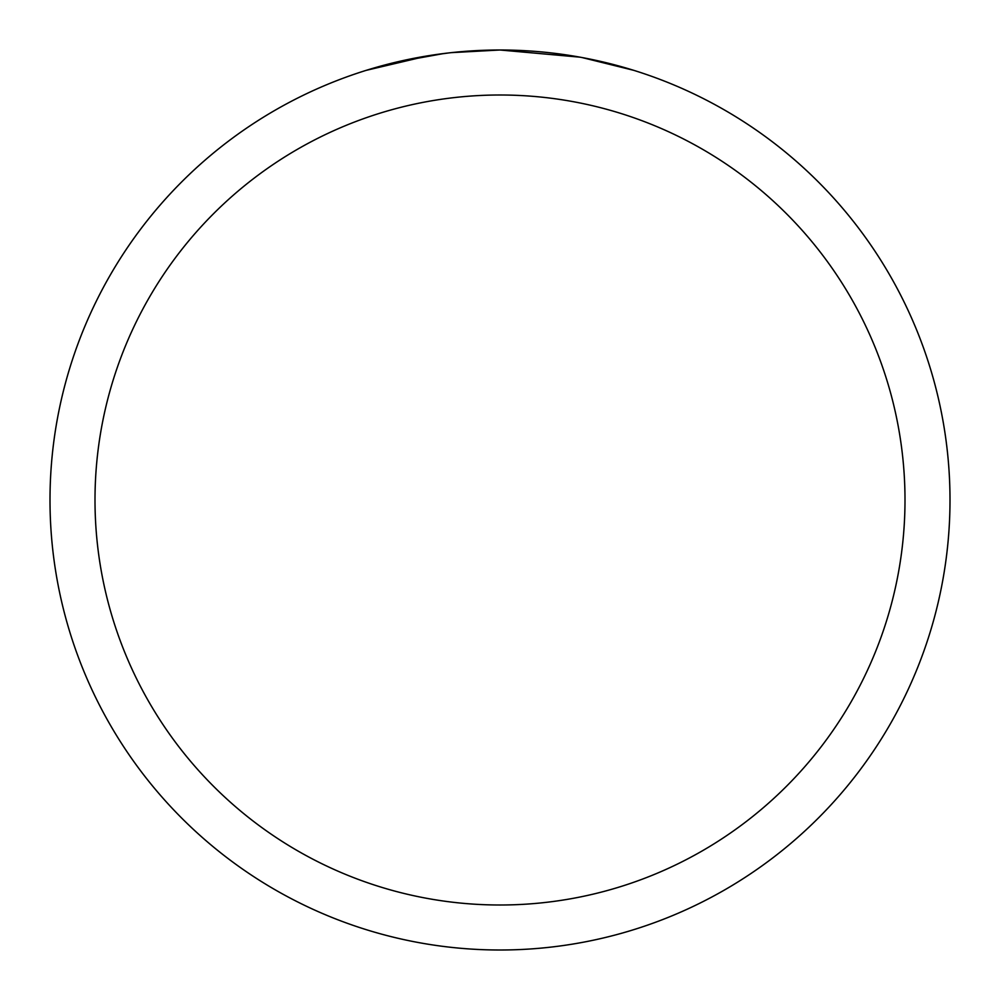 <?xml version="1.0" encoding="UTF-8"?>
<svg xmlns="http://www.w3.org/2000/svg" width="1000" height="1000" viewBox="0 0 1000 1000"><rect width="100%" height="100%" fill="white"/><g stroke="black" fill="none" stroke-linecap="round" stroke-linejoin="round"><path stroke-width="1.5" d="M579.938 57.162L500 50A450 450 0 0 1 950 500A450 450 0 0 1 500 950A450 450 0 0 1 50 500A450 450 0 0 1 500 50L451.362 52.638M582.062 57.55L633.725 70.325M500 95A405 405 0 0 1 905 500A405 405 0 0 1 500 905A405 405 0 0 1 95 500A405 405 0 0 1 500 95M449.25 52.875L432.262 55.125M366.3 70.325L428.188 55.763M455.988 52.162L463.438 51.487M465.112 51.35L467.912 51.15M472.212 50.862L479.775 50.462M490.887 50.087L500 50M396.488 62.062L443.762 53.537M467.013 51.212L469.5 51.037"/></g></svg>
